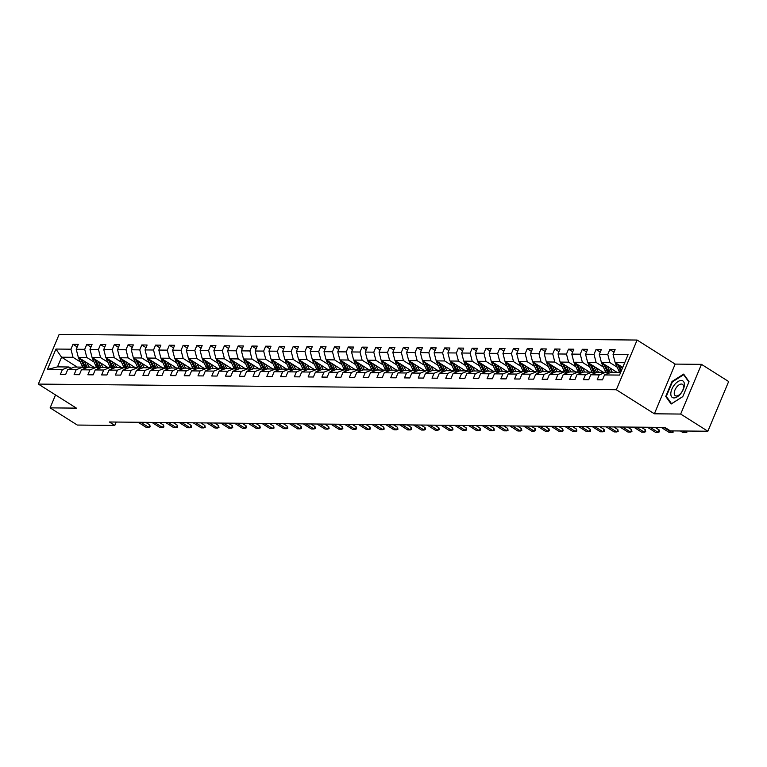 <?xml version="1.0" encoding="UTF-8"?>
<svg xmlns="http://www.w3.org/2000/svg" width="767" height="767" viewBox="0 0 767 767"><rect width="100%" height="100%" fill="white"/><g stroke="black" fill="none" stroke-linecap="round" stroke-linejoin="round"><path stroke-width="1.15" d="M637.109 340.049L59.145 334.383L38.35 384.085L616.323 389.751L637.109 340.049L675.171 364.095L654.376 413.797L680.674 414.055L701.469 364.354L675.171 364.095M701.469 364.354L728.65 381.535L707.855 431.236L680.674 414.055M77.17 367.077L61.561 357.211L57.515 366.875L68.982 366.99L62.386 369.617L60.334 374.517L65.626 374.574L67.678 369.665L76.154 369.752L74.102 374.651L79.394 374.708L81.446 369.799L89.921 369.886L87.869 374.785L93.162 374.842L95.213 369.934L103.679 370.02L101.637 374.929L106.929 374.977L108.981 370.077L117.447 370.154L115.395 375.063L120.697 375.111L122.739 370.212L131.215 370.288L129.163 375.197L134.455 375.245L136.507 370.346L144.982 370.423L142.93 375.331L148.223 375.379L150.274 370.48L158.75 370.557L156.698 375.466L161.99 375.514L164.042 370.614L172.508 370.691L170.456 375.6L175.758 375.648L177.81 370.749L186.276 370.835L184.224 375.734L189.516 375.782L191.568 370.883L200.043 370.969L197.991 375.868L203.284 375.916L205.335 371.017L213.811 371.103L211.759 376.003L217.051 376.06L219.103 371.151L227.569 371.238L225.517 376.137L230.819 376.194L232.871 371.286L241.337 371.372L239.285 376.271L244.577 376.329L246.629 371.42L255.104 371.506L253.052 376.405L258.345 376.463L260.397 371.554L268.872 371.64L266.82 376.539L272.112 376.597L274.164 371.688L282.63 371.774L280.588 376.683L285.88 376.731L287.932 371.832L296.398 371.909L294.346 376.818L299.638 376.865L301.69 371.966L310.165 372.043L308.113 376.952L313.406 377L315.458 372.1L323.933 372.177L321.881 377.086L327.173 377.134L329.225 372.235L337.701 372.311L335.649 377.22L340.941 377.268L342.993 372.369L351.459 372.446L349.407 377.354L354.709 377.402L356.751 372.503L365.226 372.589L363.175 377.489L368.467 377.537L370.519 372.637L378.994 372.724L376.942 377.623L382.234 377.671L384.286 372.772L392.762 372.858L390.71 377.757L396.002 377.815L398.054 372.906L406.52 372.992L404.468 377.891L409.77 377.949L411.821 373.04L420.287 373.126L418.236 378.026L423.528 378.083L425.58 373.174L434.055 373.261L432.003 378.16L437.295 378.217L439.347 373.308L447.823 373.395L445.771 378.294L451.063 378.352L453.115 373.443L461.581 373.529L459.529 378.428L464.831 378.486L466.882 373.577L475.348 373.663L473.297 378.572L478.589 378.62L480.641 373.721L489.116 373.797L487.064 378.706L492.356 378.754L494.408 373.855L502.884 373.932L500.832 378.84L506.124 378.888L508.176 373.989L516.642 374.066L514.599 378.975L519.892 379.023L521.943 374.123L530.409 374.2L528.358 379.109L533.659 379.157L535.702 374.258L544.177 374.344L542.125 379.243L547.417 379.291L549.469 374.392L557.945 374.478L555.893 379.377L561.185 379.425L563.237 374.526L571.712 374.612L569.66 379.512L574.953 379.56L577.005 374.66L585.47 374.747L583.419 379.646L588.72 379.703L590.772 374.795L599.238 374.881L597.186 379.78L602.478 379.838L604.53 374.929L619.535 375.082L628.077 354.661L613.073 354.517L615.124 349.608L609.832 349.56L614.031 352.216M62.386 369.617L47.391 369.473L55.924 349.052L70.928 349.196L72.98 344.297L77.189 346.952M609.832 349.56L607.78 354.459L599.305 354.373L601.357 349.474L596.064 349.426L594.013 354.325L585.547 354.239L587.599 349.34L582.297 349.292L580.245 354.191L571.779 354.105L573.831 349.206L568.539 349.148L566.487 354.057L558.012 353.97L560.063 349.071L554.771 349.014L552.719 353.923L544.244 353.836L546.296 348.937L541.003 348.88L538.952 353.788L530.486 353.702L532.528 348.803L527.236 348.745L525.184 353.654L516.718 353.568L518.77 348.669L513.468 348.611L511.426 353.52L502.951 353.434L505.002 348.534L499.71 348.477L497.658 353.386L489.183 353.299L491.235 348.391L485.942 348.343L483.891 353.242L475.415 353.165L477.467 348.256L472.175 348.208L470.123 353.108L461.657 353.031L463.709 348.122L458.407 348.074L456.365 352.973L447.89 352.897L449.941 347.988L444.649 347.94L442.597 352.839L434.122 352.762L436.174 347.854L430.881 347.806L428.83 352.705L420.354 352.619L422.406 347.719L417.114 347.672L415.062 352.571L406.596 352.484L408.648 347.585L403.346 347.537L401.294 352.437L392.829 352.35L394.88 347.451L389.588 347.403L387.536 352.302L379.061 352.216L381.113 347.317L375.82 347.259L373.769 352.168L365.293 352.082L367.345 347.183L362.053 347.125L360.001 352.034L351.535 351.948L353.587 347.048L348.285 346.991L346.233 351.9L337.768 351.813L339.819 346.914L334.527 346.857L332.475 351.765L324 351.679L326.052 346.78L320.759 346.722L318.708 351.631L310.232 351.545L312.284 346.636L306.992 346.588L304.94 351.487L296.474 351.411L298.516 346.502L293.224 346.454L291.172 351.353L282.707 351.276L284.758 346.368L279.456 346.32L277.414 351.219L268.939 351.142L270.991 346.233L265.698 346.185L263.647 351.085L255.171 351.008L257.223 346.099L251.931 346.051L249.879 350.95L241.404 350.874L243.455 345.965L238.163 345.917L236.111 350.816L227.646 350.73L229.697 345.831L224.395 345.783L222.344 350.682L213.878 350.596L215.93 345.696L210.637 345.649L208.586 350.548L200.11 350.461L202.162 345.562L196.87 345.505L194.818 350.414L186.343 350.327L188.394 345.428L183.102 345.371L181.05 350.279L172.585 350.193L174.636 345.294L169.334 345.236L167.283 350.145L158.817 350.059L160.869 345.16L155.576 345.102L153.525 350.011L145.049 349.925L147.101 345.025L141.809 344.968L139.757 349.877L131.282 349.79L133.333 344.891L128.041 344.834L125.989 349.742L117.524 349.656L119.566 344.747L114.273 344.699L112.222 349.599L103.756 349.522L105.808 344.613L100.515 344.565L98.464 349.464L89.988 349.388L92.04 344.479L86.748 344.431L84.696 349.33L76.221 349.253L78.272 344.345L72.98 344.297M707.855 431.236L670.358 430.872L664.922 427.43L109.365 421.984L114.801 425.426L116.21 422.051M67.678 369.665L74.284 367.048L82.75 367.125L84.849 368.448M93.938 367.24L78.33 357.374L86.796 357.451L94.092 362.062M82.75 367.125L76.154 369.752M76.221 349.253L78.33 357.374M84.696 349.33L86.796 357.451M81.446 369.799L88.042 367.182L96.517 367.259L98.607 368.582M107.696 367.374L92.088 357.508L100.563 357.585L107.859 362.197M96.517 367.259L89.921 369.886M89.988 349.388L92.088 357.508M98.464 349.464L100.563 357.585M95.213 369.934L101.81 367.316L110.285 367.393L112.375 368.726M121.464 367.508L105.856 357.643L114.331 357.729L121.617 362.331M110.285 367.393L103.679 370.02M103.756 349.522L105.856 357.643M112.222 349.599L114.331 357.729M108.981 370.077L115.577 367.451L124.043 367.527L126.143 368.86M135.232 367.642L119.623 357.777L128.089 357.863L135.385 362.465M124.043 367.527L117.447 370.154M117.524 349.656L119.623 357.777M125.989 349.742L128.089 357.863M122.739 370.212L129.345 367.585L137.811 367.671L139.91 368.994M148.999 367.776L133.391 357.911L141.857 357.997L149.153 362.609M137.811 367.671L131.215 370.288M131.282 349.79L133.391 357.911M139.757 349.877L141.857 357.997M136.507 370.346L143.103 367.719L151.578 367.805L153.668 369.128M162.757 367.911L147.149 358.045L155.624 358.131L162.92 362.743M151.578 367.805L144.982 370.423M145.049 349.925L147.149 358.045M153.525 350.011L155.624 358.131M150.274 370.48L156.871 367.853L165.346 367.939L167.436 369.263M176.525 368.045L160.917 358.179L169.392 358.266L176.688 362.877M165.346 367.939L158.75 370.557M158.817 350.059L160.917 358.179M167.283 350.145L169.392 358.266M164.042 370.614L170.638 367.987L179.104 368.074L181.204 369.397M190.293 368.179L174.684 358.314L183.15 358.4L190.446 363.012M179.104 368.074L172.508 370.691M172.585 350.193L174.684 358.314M181.05 350.279L183.15 358.4M177.81 370.749L184.406 368.122L192.872 368.208L194.971 369.531M204.06 368.313L188.452 358.448L196.918 358.534L204.214 363.146M192.872 368.208L186.276 370.835M186.343 350.327L188.452 358.448M194.818 350.414L196.918 358.534M191.568 370.883L198.164 368.256L206.639 368.342L208.739 369.665M217.828 368.448L202.21 358.582L210.685 358.668L217.981 363.28M206.639 368.342L200.043 370.969M200.11 350.461L202.21 358.582M208.586 350.548L210.685 358.668M205.335 371.017L211.932 368.39L220.407 368.476L222.497 369.799M231.586 368.582L215.978 358.726L224.453 358.803L231.749 363.414M220.407 368.476L213.811 371.103M213.878 350.596L215.978 358.726M222.344 350.682L224.453 358.803M219.103 371.151L225.699 368.524L234.165 368.611L236.265 369.934M245.354 368.716L229.745 358.86L238.211 358.937L245.507 363.548M234.165 368.611L227.569 371.238M227.646 350.73L229.745 358.86M236.111 350.816L238.211 358.937M232.871 371.286L239.467 368.659L247.933 368.745L250.032 370.068M259.121 368.86L243.513 358.994L251.979 359.071L259.275 363.683M247.933 368.745L241.337 371.372M241.404 350.874L243.513 358.994M249.879 350.95L251.979 359.071M246.629 371.42L253.225 368.802L261.7 368.879L263.8 370.202M272.889 368.994L257.271 359.129L265.746 359.205L273.042 363.817M261.7 368.879L255.104 371.506M255.171 351.008L257.271 359.129M263.647 351.085L265.746 359.205M260.397 371.554L266.993 368.937L275.468 369.013L277.558 370.336M286.647 369.128L271.039 359.263L279.514 359.339L286.81 363.951M275.468 369.013L268.872 371.64M268.939 351.142L271.039 359.263M277.414 351.219L279.514 359.339M274.164 371.688L280.76 369.071L289.236 369.148L291.326 370.471M300.415 369.263L284.806 359.397L293.282 359.483L300.568 364.085M289.236 369.148L282.63 371.774M282.707 351.276L284.806 359.397M291.172 351.353L293.282 359.483M287.932 371.832L294.528 369.205L302.994 369.282L305.093 370.614M314.182 369.397L298.574 359.531L307.04 359.618L314.336 364.22M302.994 369.282L296.398 371.909M296.474 351.411L298.574 359.531M304.94 351.487L307.04 359.618M301.69 371.966L308.296 369.339L316.761 369.416L318.861 370.749M327.95 369.531L312.342 359.665L320.807 359.752L328.103 364.363M316.761 369.416L310.165 372.043M310.232 351.545L312.342 359.665M318.708 351.631L320.807 359.752M315.458 372.1L322.054 369.473L330.529 369.56L332.619 370.883M341.708 369.665L326.1 359.8L334.575 359.886L341.871 364.498M330.529 369.56L323.933 372.177M324 351.679L326.1 359.8M332.475 351.765L334.575 359.886M329.225 372.235L335.821 369.608L344.297 369.694L346.387 371.017M355.476 369.799L339.867 359.934L348.343 360.02L355.639 364.632M344.297 369.694L337.701 372.311M337.768 351.813L339.867 359.934M346.233 351.9L348.343 360.02M342.993 372.369L349.589 369.742L358.055 369.828L360.154 371.151M369.243 369.934L353.635 360.068L362.101 360.154L369.397 364.766M358.055 369.828L351.459 372.446M351.535 351.948L353.635 360.068M360.001 352.034L362.101 360.154M356.751 372.503L363.357 369.876L371.822 369.962L373.922 371.286M383.011 370.068L367.403 360.202L375.868 360.289L383.164 364.9M371.822 369.962L365.226 372.589M365.293 352.082L367.403 360.202M373.769 352.168L375.868 360.289M370.519 372.637L377.115 370.01L385.59 370.097L387.69 371.42M396.769 370.202L381.161 360.337L389.636 360.423L396.932 365.034M385.59 370.097L378.994 372.724M379.061 352.216L381.161 360.337M387.536 352.302L389.636 360.423M384.286 372.772L390.882 370.145L399.358 370.231L401.448 371.554M410.537 370.336L394.928 360.471L403.404 360.557L410.7 365.169M399.358 370.231L392.762 372.858M392.829 352.35L394.928 360.471M401.294 352.437L403.404 360.557M398.054 372.906L404.65 370.279L413.116 370.365L415.215 371.688M424.304 370.471L408.696 360.615L417.162 360.691L424.458 365.303M413.116 370.365L406.52 372.992M406.596 352.484L408.696 360.615M415.062 352.571L417.162 360.691M411.821 373.04L418.418 370.413L426.883 370.499L428.983 371.822M438.072 370.614L422.464 360.749L430.929 360.826L438.225 365.437M426.883 370.499L420.287 373.126M420.354 352.619L422.464 360.749M428.83 352.705L430.929 360.826M425.58 373.174L432.176 370.547L440.651 370.634L442.751 371.957M451.84 370.749L436.222 360.883L444.697 360.96L451.993 365.571M440.651 370.634L434.055 373.261M434.122 352.762L436.222 360.883M442.597 352.839L444.697 360.96M439.347 373.308L445.943 370.691L454.419 370.768L456.509 372.091M465.598 370.883L449.989 361.017L458.465 361.094L465.761 365.706M454.419 370.768L447.823 373.395M447.89 352.897L449.989 361.017M456.365 352.973L458.465 361.094M453.115 373.443L459.711 370.825L468.186 370.902L470.276 372.225M479.365 371.017L463.757 361.152L472.223 361.238L479.519 365.84M468.186 370.902L461.581 373.529M461.657 353.031L463.757 361.152M470.123 353.108L472.223 361.238M466.882 373.577L473.479 370.96L481.944 371.036L484.044 372.369M493.133 371.151L477.525 361.286L485.99 361.372L493.286 365.974M481.944 371.036L475.348 373.663M475.415 353.165L477.525 361.286M483.891 353.242L485.99 361.372M480.641 373.721L487.237 371.094L495.712 371.17L497.812 372.503M506.901 371.286L491.283 361.42L499.758 361.506L507.054 366.118M495.712 371.17L489.116 373.797M489.183 353.299L491.283 361.42M497.658 353.386L499.758 361.506M494.408 373.855L501.004 371.228L509.48 371.314L511.57 372.637M520.659 371.42L505.05 361.554L513.526 361.64L520.822 366.252M509.48 371.314L502.884 373.932M502.951 353.434L505.05 361.554M511.426 353.52L513.526 361.64M508.176 373.989L514.772 371.362L523.247 371.449L525.337 372.772M534.426 371.554L518.818 361.688L527.293 361.775L534.58 366.386M523.247 371.449L516.642 374.066M516.718 353.568L518.818 361.688M525.184 353.654L527.293 361.775M521.943 374.123L528.54 371.496L537.005 371.583L539.105 372.906M548.194 371.688L532.586 361.823L541.051 361.909L548.347 366.521M537.005 371.583L530.409 374.2M530.486 353.702L532.586 361.823M538.952 353.788L541.051 361.909M535.702 374.258L542.307 371.631L550.773 371.717L552.873 373.04M561.962 371.822L546.353 361.957L554.819 362.043L562.115 366.655M550.773 371.717L544.177 374.344M544.244 353.836L546.353 361.957M552.719 353.923L554.819 362.043M549.469 374.392L556.065 371.765L564.541 371.851L566.631 373.174M575.72 371.957L560.111 362.091L568.587 362.177L575.883 366.789M564.541 371.851L557.945 374.478M558.012 353.97L560.111 362.091M566.487 354.057L568.587 362.177M563.237 374.526L569.833 371.899L578.308 371.985L580.398 373.308M589.487 372.091L573.879 362.225L582.354 362.312L589.65 366.923M578.308 371.985L571.712 374.612M571.779 354.105L573.879 362.225M580.245 354.191L582.354 362.312M577.005 374.66L583.601 372.033L592.066 372.12L594.166 373.443M603.255 372.225L587.647 362.369L596.112 362.446L603.408 367.057M592.066 372.12L585.47 374.747M585.547 354.239L587.647 362.369M594.013 354.325L596.112 362.446M590.772 374.795L597.368 372.168L605.834 372.254L607.934 373.577M617.023 372.359L601.414 362.503L609.88 362.58L617.176 367.192M605.834 372.254L599.238 374.881M599.305 354.373L601.414 362.503M607.78 354.459L609.88 362.58M604.53 374.929L611.126 372.302L620.656 372.398M622.737 367.412L615.172 362.638L624.702 362.724M613.073 354.517L615.172 362.638M55.521 394.938L50.114 407.871L77.294 425.052L114.801 425.426M50.114 407.871L76.412 408.13L38.35 384.085M654.376 413.797L616.323 389.751M68.982 366.99L71.082 368.313M80.324 361.928L73.028 357.317L61.561 357.211L55.924 349.052M57.515 366.875L47.391 369.473M70.928 349.196L73.028 357.317M596.064 349.426L600.273 352.082M582.297 349.292L586.506 351.948M568.539 349.148L572.738 351.813M554.771 349.014L558.97 351.679M541.003 348.88L545.212 351.535M527.236 348.745L531.445 351.401M513.468 348.611L517.677 351.267M499.71 348.477L503.909 351.133M485.942 348.343L490.151 350.998M472.175 348.208L476.384 350.864M458.407 348.074L462.616 350.73M444.649 347.94L448.848 350.596M430.881 347.806L435.081 350.461M417.114 347.672L421.323 350.327M403.346 347.537L407.555 350.193M389.588 347.403L393.787 350.059M375.82 347.259L380.02 349.925M362.053 347.125L366.262 349.79M348.285 346.991L352.494 349.647M334.527 346.857L338.726 349.512M320.759 346.722L324.959 349.378M306.992 346.588L311.201 349.244M293.224 346.454L297.433 349.11M279.456 346.32L283.665 348.975M265.698 346.185L269.898 348.841M251.931 346.051L256.13 348.707M238.163 345.917L242.372 348.573M224.395 345.783L228.604 348.439M210.637 345.649L214.837 348.304M196.87 345.505L201.069 348.17M183.102 345.371L187.311 348.036M169.334 345.236L173.543 347.892M155.576 345.102L159.776 347.758M141.809 344.968L146.008 347.624M128.041 344.834L132.25 347.489M114.273 344.699L118.482 347.355M100.515 344.565L104.715 347.221M86.748 344.431L90.947 347.087M683.656 374.104L672.007 381.506L665.746 396.472L671.135 404.036L682.774 396.635L689.034 381.669L683.656 374.104M666.916 397.21L665.746 396.472M672.496 381.813L672.007 381.506M683.071 430.996L685.65 432.617L683.004 432.598L680.425 430.968M686.801 431.025L686.82 432.502L685.65 432.617L686.312 431.025M615.565 362.877A3.998 3.241 90.6 0 0 615.978 364.574L618.911 370.979A11.543 9.367 90.6 0 0 619.678 372.388M621.232 366.463L622.229 368.63M617.454 364.076A3.998 3.241 90.6 0 0 617.656 364.593L620.589 370.998A11.543 9.367 90.6 0 0 620.944 371.707M621.433 370.538L618.883 364.977M674.471 384.794A9.808 5.129 -57.7 0 0 671.576 396.74A9.808 5.129 -57.7 0 0 680.751 393.624A9.808 5.129 -57.7 0 0 683.637 381.678A9.808 5.129 -57.7 0 0 674.471 384.794M676.743 386.999A6.711 3.509 -57.7 0 0 675.315 395.695A6.711 3.509 -57.7 0 0 681.048 393.049A6.711 3.509 -57.7 0 0 682.486 384.344A6.711 3.509 -57.7 0 0 676.743 386.999M682.812 396.549L671.547 403.71L666.322 396.376L672.391 381.88L683.675 374.708L688.891 382.033M684.413 375.168L683.675 374.708M663.877 427.42L671.882 432.483L669.236 432.463L661.221 427.401M673.043 430.891L673.052 432.367L671.882 432.483L672.554 430.891M650.109 427.286L658.115 432.348L655.469 432.32L647.463 427.257M659.457 431.831L658.115 432.348L659.131 429.932L659.457 431.831M655.018 427.334L659.131 429.932M601.798 362.743A3.998 3.241 90.6 0 0 602.21 364.44L605.144 370.844A11.543 9.367 90.6 0 0 605.959 372.331M607.474 366.329L609.564 370.892A11.543 9.367 90.6 0 0 610.494 372.561M610.043 367.959L610.944 369.924A9.578 7.775 90.6 0 0 612.507 372.321M603.687 363.942A3.998 3.241 90.6 0 0 603.888 364.45L606.822 370.864A11.543 9.367 90.6 0 0 608.394 373.395M609.199 373.078A11.543 9.367 -89.4 0 1 607.886 370.873L605.125 364.843M588.03 362.609A3.998 3.241 90.6 0 0 588.442 364.306L591.386 370.71A11.543 9.367 90.6 0 0 592.191 372.196M593.706 366.195L595.796 370.758A11.543 9.367 90.6 0 0 596.726 372.426M596.285 367.824L597.177 369.78A9.578 7.775 90.6 0 0 598.739 372.187M589.928 363.807A3.998 3.241 90.6 0 0 590.12 364.315L593.054 370.729A11.543 9.367 90.6 0 0 594.626 373.261M595.432 372.944A11.543 9.367 -89.4 0 1 594.118 370.739L591.357 364.708M636.342 427.152L644.357 432.214L641.701 432.185L633.695 427.123M645.699 431.687L644.357 432.214L645.363 429.798L645.699 431.687M641.26 427.2L645.363 429.798M622.574 427.018L630.589 432.08L627.943 432.051L619.928 426.989M631.931 431.553L630.589 432.08L631.596 429.664L631.931 431.553M627.492 427.066L631.596 429.664M608.806 426.883L616.821 431.946L614.175 431.917L606.16 426.855M618.164 431.418L616.821 431.946L617.838 429.53L618.164 431.418M613.725 426.931L617.838 429.53M574.272 362.475A3.998 3.241 90.6 0 0 574.684 364.172L577.618 370.576A11.543 9.367 90.6 0 0 578.423 372.062M579.938 366.06L582.028 370.624A11.543 9.367 90.6 0 0 582.958 372.292M582.517 367.69L583.419 369.646A9.578 7.775 90.6 0 0 584.981 372.053M576.161 363.673A3.998 3.241 90.6 0 0 576.353 364.181L579.296 370.595A11.543 9.367 90.6 0 0 580.868 373.126M581.664 372.81A11.543 9.367 -89.4 0 1 580.351 370.605L577.589 364.574M560.504 362.34A3.998 3.241 90.6 0 0 560.917 364.037L563.85 370.442A11.543 9.367 90.6 0 0 564.665 371.928M566.171 365.926L568.261 370.48A11.543 9.367 90.6 0 0 569.2 372.158M568.75 367.556L569.651 369.512A9.578 7.775 90.6 0 0 571.214 371.918M562.393 363.539A3.998 3.241 90.6 0 0 562.594 364.047L565.528 370.461A11.543 9.367 90.6 0 0 567.101 372.992M567.896 372.676A11.543 9.367 -89.4 0 1 566.583 370.471L563.822 364.44M546.737 362.206A3.998 3.241 90.6 0 0 547.149 363.894L550.083 370.308A11.543 9.367 90.6 0 0 550.898 371.794M552.403 365.792L554.493 370.346A11.543 9.367 90.6 0 0 555.433 372.024M554.982 367.422L555.883 369.378A9.578 7.775 90.6 0 0 557.446 371.784M548.626 363.405A3.998 3.241 90.6 0 0 548.827 363.913L551.761 370.327A11.543 9.367 90.6 0 0 553.333 372.858M554.138 372.532A11.543 9.367 -89.4 0 1 552.825 370.336L550.054 364.306M595.048 426.749L603.054 431.811L600.408 431.783L592.402 426.72M604.396 431.284L603.054 431.811L604.07 429.395L604.396 431.284M599.957 426.797L604.07 429.395M532.969 362.072A3.998 3.241 90.6 0 0 533.381 363.759L536.325 370.173A11.543 9.367 90.6 0 0 537.13 371.659M538.645 365.658L540.735 370.212A11.543 9.367 90.6 0 0 541.665 371.89M541.224 367.278L542.116 369.243A9.578 7.775 90.6 0 0 543.678 371.65M534.858 363.261A3.998 3.241 90.6 0 0 535.059 363.779L537.993 370.193A11.543 9.367 90.6 0 0 539.565 372.724M540.371 372.398A11.543 9.367 -89.4 0 1 539.057 370.202L536.296 364.172M581.281 426.615L589.286 431.677L586.64 431.648L578.634 426.586M590.628 431.15L589.286 431.677L590.302 429.261L590.628 431.15M586.189 426.663L590.302 429.261M519.211 361.938A3.998 3.241 90.6 0 0 519.614 363.625L522.557 370.039A11.543 9.367 90.6 0 0 523.362 371.525M524.877 365.514L526.967 370.077A11.543 9.367 90.6 0 0 527.897 371.755M527.456 367.144L528.358 369.109A9.578 7.775 90.6 0 0 529.92 371.506M521.1 363.127A3.998 3.241 90.6 0 0 521.292 363.644L524.235 370.049A11.543 9.367 90.6 0 0 525.807 372.58M526.603 372.263A11.543 9.367 -89.4 0 1 525.29 370.068L522.528 364.037M567.513 426.481L575.528 431.543L572.882 431.514L564.867 426.452M576.87 431.016L575.528 431.543L576.535 429.127L576.87 431.016M572.431 426.529L576.535 429.127M505.443 361.803A3.998 3.241 90.6 0 0 505.856 363.491L508.789 369.905A11.543 9.367 90.6 0 0 509.604 371.391M511.11 365.38L513.2 369.943A11.543 9.367 90.6 0 0 514.13 371.612M513.689 367.01L514.59 368.975A9.578 7.775 90.6 0 0 516.153 371.372M507.332 362.992A3.998 3.241 90.6 0 0 507.533 363.51L510.467 369.915A11.543 9.367 90.6 0 0 512.04 372.446M512.835 372.129A11.543 9.367 -89.4 0 1 511.522 369.924L508.761 363.903M553.745 426.347L561.76 431.409L559.114 431.38L551.099 426.318M563.103 430.881L561.76 431.409L562.767 428.983L563.103 430.881M558.664 426.394L562.767 428.983M491.676 361.669A3.998 3.241 90.6 0 0 492.088 363.357L495.022 369.771A11.543 9.367 90.6 0 0 495.837 371.257M497.342 365.245L499.432 369.809A11.543 9.367 90.6 0 0 500.372 371.477M499.921 366.875L500.822 368.841A9.578 7.775 90.6 0 0 502.385 371.238M493.564 362.858A3.998 3.241 90.6 0 0 493.766 363.376L496.7 369.78A11.543 9.367 90.6 0 0 498.272 372.311M499.068 371.995A11.543 9.367 -89.4 0 1 497.764 369.79L494.993 363.759M539.987 426.212L547.993 431.275L545.347 431.246L537.341 426.184M549.335 430.747L547.993 431.275L549.009 428.849L549.335 430.747M544.896 426.26L549.009 428.849M477.908 361.535A3.998 3.241 90.6 0 0 478.32 363.222L481.254 369.636A11.543 9.367 90.6 0 0 482.069 371.113M483.584 365.111L485.674 369.675A11.543 9.367 90.6 0 0 486.604 371.343M486.153 366.741L487.055 368.706A9.578 7.775 90.6 0 0 488.617 371.103M479.797 362.724A3.998 3.241 90.6 0 0 479.998 363.242L482.932 369.646A11.543 9.367 90.6 0 0 484.504 372.177M485.31 371.861A11.543 9.367 -89.4 0 1 483.996 369.656L481.235 363.625M526.22 426.068L534.225 431.14L531.579 431.112L523.573 426.049M535.567 430.613L534.225 431.14L535.241 428.715L535.567 430.613M531.128 426.126L535.241 428.715M464.15 361.401A3.998 3.241 90.6 0 0 464.553 363.088L467.496 369.493A11.543 9.367 90.6 0 0 468.301 370.979M469.816 364.977L471.906 369.541A11.543 9.367 90.6 0 0 472.836 371.209M472.395 366.607L473.287 368.572A9.578 7.775 90.6 0 0 474.859 370.969M466.039 362.59A3.998 3.241 90.6 0 0 466.231 363.107L469.174 369.512A11.543 9.367 90.6 0 0 470.746 372.043M471.542 371.727A11.543 9.367 -89.4 0 1 470.229 369.521L467.467 363.491M512.452 425.934L520.467 430.996L517.821 430.977L509.806 425.915M521.809 430.479L520.467 430.996L521.474 428.58L521.809 430.479M517.37 425.982L521.474 428.58M450.382 361.257A3.998 3.241 90.6 0 0 450.795 362.954L453.728 369.358A11.543 9.367 90.6 0 0 454.543 370.844M456.049 364.843L458.139 369.406A11.543 9.367 90.6 0 0 459.069 371.075M458.628 366.473L459.529 368.438A9.578 7.775 90.6 0 0 461.092 370.835M452.271 362.455A3.998 3.241 90.6 0 0 452.472 362.973L455.406 369.378A11.543 9.367 90.6 0 0 456.979 371.909M457.774 371.592A11.543 9.367 -89.4 0 1 456.461 369.387L453.7 363.357M498.684 425.8L506.699 430.862L504.053 430.843L496.038 425.781M508.042 430.345L506.699 430.862L507.706 428.446L508.042 430.345M503.603 425.848L507.706 428.446M436.615 361.123A3.998 3.241 90.6 0 0 437.027 362.82L439.961 369.224A11.543 9.367 90.6 0 0 440.776 370.71M442.281 364.708L444.371 369.272A11.543 9.367 90.6 0 0 445.311 370.94M444.86 366.338L445.761 368.304A9.578 7.775 90.6 0 0 447.324 370.701M438.503 362.321A3.998 3.241 90.6 0 0 438.705 362.839L441.639 369.243A11.543 9.367 90.6 0 0 443.211 371.774M444.007 371.458A11.543 9.367 -89.4 0 1 442.703 369.253L439.932 363.222M484.926 425.666L492.932 430.728L490.286 430.709L482.27 425.647M494.274 430.21L492.932 430.728L493.948 428.312L494.274 430.21M489.835 425.714L493.948 428.312M422.847 360.989A3.998 3.241 90.6 0 0 423.259 362.686L426.193 369.09A11.543 9.367 90.6 0 0 427.008 370.576M428.523 364.574L430.613 369.138A11.543 9.367 90.6 0 0 431.543 370.806M431.092 366.204L431.994 368.17A9.578 7.775 90.6 0 0 433.556 370.566M424.736 362.187A3.998 3.241 90.6 0 0 424.937 362.705L427.871 369.109A11.543 9.367 90.6 0 0 429.443 371.64M430.249 371.324A11.543 9.367 -89.4 0 1 428.935 369.119L426.174 363.088M471.159 425.532L479.164 430.594L476.518 430.575L468.512 425.503M480.506 430.076L479.164 430.594L480.18 428.178L480.506 430.076M476.067 425.58L480.18 428.178M409.089 360.854A3.998 3.241 90.6 0 0 409.492 362.551L412.435 368.956A11.543 9.367 90.6 0 0 413.24 370.442M414.755 364.44L416.845 369.004A11.543 9.367 90.6 0 0 417.775 370.672M417.334 366.07L418.226 368.026A9.578 7.775 90.6 0 0 419.789 370.432M410.978 362.053A3.998 3.241 90.6 0 0 411.17 362.561L414.113 368.975A11.543 9.367 90.6 0 0 415.685 371.506M416.481 371.19A11.543 9.367 -89.4 0 1 415.168 368.985L412.406 362.954M457.391 425.397L465.406 430.46L462.75 430.431L454.745 425.369M466.748 429.942L465.406 430.46L466.413 428.044L466.748 429.942M462.309 425.445L466.413 428.044M395.321 360.72A3.998 3.241 90.6 0 0 395.734 362.417L398.667 368.822A11.543 9.367 90.6 0 0 399.473 370.308M400.988 364.306L403.078 368.869A11.543 9.367 90.6 0 0 404.008 370.538M403.567 365.936L404.468 367.892A9.578 7.775 90.6 0 0 406.031 370.298M397.21 361.919A3.998 3.241 90.6 0 0 397.402 362.427L400.345 368.841A11.543 9.367 90.6 0 0 401.918 371.372M402.713 371.055A11.543 9.367 -89.4 0 1 401.4 368.85L398.639 362.82M443.623 425.263L451.638 430.325L448.992 430.297L440.977 425.234M452.981 429.798L451.638 430.325L452.645 427.909L452.981 429.798M448.542 425.311L452.645 427.909M381.554 360.586A3.998 3.241 90.6 0 0 381.966 362.283L384.9 368.687A11.543 9.367 90.6 0 0 385.715 370.173M387.22 364.172L389.31 368.735A11.543 9.367 90.6 0 0 390.25 370.403M389.799 365.801L390.7 367.757A9.578 7.775 90.6 0 0 392.263 370.164M383.442 361.784A3.998 3.241 90.6 0 0 383.644 362.292L386.578 368.706A11.543 9.367 90.6 0 0 388.15 371.238M388.946 370.921A11.543 9.367 -89.4 0 1 387.632 368.716L384.871 362.686M429.865 425.129L437.871 430.191L435.225 430.162L427.209 425.1M439.213 429.664L437.871 430.191L438.887 427.775L439.213 429.664M434.774 425.177L438.887 427.775M367.786 360.452A3.998 3.241 90.6 0 0 368.198 362.139L371.132 368.553A11.543 9.367 90.6 0 0 371.947 370.039M373.462 364.037L375.552 368.591A11.543 9.367 90.6 0 0 376.482 370.269M376.031 365.667L376.933 367.623A9.578 7.775 90.6 0 0 378.495 370.03M369.675 361.65A3.998 3.241 90.6 0 0 369.876 362.158L372.81 368.572A11.543 9.367 90.6 0 0 374.382 371.103M375.188 370.777A11.543 9.367 -89.4 0 1 373.874 368.582L371.103 362.551M416.097 424.995L424.103 430.057L421.457 430.028L413.451 424.966M425.445 429.53L424.103 430.057L425.119 427.641L425.445 429.53M421.006 425.043L425.119 427.641M354.018 360.317A3.998 3.241 90.6 0 0 354.431 362.005L357.374 368.419A11.543 9.367 90.6 0 0 358.179 369.905M359.694 363.903L361.784 368.457A11.543 9.367 90.6 0 0 362.714 370.135M362.273 365.523L363.165 367.489A9.578 7.775 90.6 0 0 364.728 369.895M355.917 361.506A3.998 3.241 90.6 0 0 356.109 362.024L359.042 368.438A11.543 9.367 90.6 0 0 360.615 370.969M361.42 370.643A11.543 9.367 -89.4 0 1 360.107 368.448L357.345 362.417M402.33 424.86L410.345 429.923L407.689 429.894L399.684 424.832M411.678 429.395L410.345 429.923L411.352 427.507L411.678 429.395M407.248 424.908L411.352 427.507M340.26 360.183A3.998 3.241 90.6 0 0 340.673 361.871L343.606 368.285A11.543 9.367 90.6 0 0 344.412 369.771M345.927 363.769L348.017 368.323A11.543 9.367 90.6 0 0 348.947 370.001M348.506 365.389L349.407 367.355A9.578 7.775 90.6 0 0 350.97 369.752M342.149 361.372A3.998 3.241 90.6 0 0 342.341 361.89L345.284 368.294A11.543 9.367 90.6 0 0 346.857 370.825M347.652 370.509A11.543 9.367 -89.4 0 1 346.339 368.313L343.578 362.283M388.562 424.726L396.577 429.788L393.931 429.76L385.916 424.697M397.92 429.261L396.577 429.788L397.584 427.372L397.92 429.261M393.481 424.774L397.584 427.372M326.493 360.049A3.998 3.241 90.6 0 0 326.905 361.736L329.839 368.15A11.543 9.367 90.6 0 0 330.654 369.636M332.159 363.625L334.249 368.189A11.543 9.367 90.6 0 0 335.179 369.857M334.738 365.255L335.639 367.22A9.578 7.775 90.6 0 0 337.202 369.617M328.381 361.238A3.998 3.241 90.6 0 0 328.583 361.756L331.517 368.16A11.543 9.367 90.6 0 0 333.089 370.691M333.885 370.375A11.543 9.367 -89.4 0 1 332.571 368.179L329.81 362.149M374.795 424.592L382.81 429.654L380.164 429.625L372.148 424.563M384.152 429.127L382.81 429.654L383.826 427.229L384.152 429.127M379.713 424.64L383.826 427.229M312.725 359.915A3.998 3.241 90.6 0 0 313.137 361.602L316.071 368.016A11.543 9.367 90.6 0 0 316.886 369.502M318.391 363.491L320.481 368.055A11.543 9.367 90.6 0 0 321.421 369.723M320.97 365.121L321.872 367.086A9.578 7.775 90.6 0 0 323.434 369.483M314.614 361.104A3.998 3.241 90.6 0 0 314.815 361.621L317.749 368.026A11.543 9.367 90.6 0 0 319.321 370.557M320.127 370.24A11.543 9.367 -89.4 0 1 318.813 368.035L316.042 362.014M361.036 424.458L369.042 429.52L366.396 429.491L358.39 424.429M370.384 428.993L369.042 429.52L370.058 427.094L370.384 428.993M365.945 424.506L370.058 427.094M298.957 359.781A3.998 3.241 90.6 0 0 299.37 361.468L302.313 367.882A11.543 9.367 90.6 0 0 303.118 369.358M304.633 363.357L306.723 367.92A11.543 9.367 90.6 0 0 307.653 369.589M307.203 364.987L308.104 366.952A9.578 7.775 90.6 0 0 309.667 369.349M300.846 360.969A3.998 3.241 90.6 0 0 301.048 361.487L303.981 367.892A11.543 9.367 90.6 0 0 305.554 370.423M306.359 370.106A11.543 9.367 -89.4 0 1 305.045 367.901L302.284 361.871M347.269 424.324L355.274 429.386L352.628 429.357L344.623 424.295M356.617 428.858L355.274 429.386L356.291 426.96L356.617 428.858M352.178 424.372L356.291 426.96M285.199 359.646A3.998 3.241 90.6 0 0 285.602 361.334L288.545 367.738A11.543 9.367 90.6 0 0 289.351 369.224M290.866 363.222L292.956 367.786A11.543 9.367 90.6 0 0 293.886 369.454M293.445 364.852L294.346 366.818A9.578 7.775 90.6 0 0 295.909 369.215M287.088 360.835A3.998 3.241 90.6 0 0 287.28 361.353L290.223 367.757A11.543 9.367 90.6 0 0 291.796 370.288M292.591 369.972A11.543 9.367 -89.4 0 1 291.278 367.767L288.517 361.736M333.501 424.18L341.516 429.242L338.87 429.223L330.855 424.161M342.859 428.724L341.516 429.242L342.523 426.826L342.859 428.724M338.42 424.228L342.523 426.826M271.432 359.502A3.998 3.241 90.6 0 0 271.844 361.199L274.778 367.604A11.543 9.367 90.6 0 0 275.593 369.09M277.098 363.088L279.188 367.652A11.543 9.367 90.6 0 0 280.118 369.32M279.677 364.718L280.578 366.684A9.578 7.775 90.6 0 0 282.141 369.08M273.32 360.701A3.998 3.241 90.6 0 0 273.522 361.219L276.456 367.623A11.543 9.367 90.6 0 0 278.028 370.154M278.824 369.838A11.543 9.367 -89.4 0 1 277.51 367.633L274.749 361.602M319.734 424.046L327.749 429.108L325.103 429.089L317.087 424.026M329.091 428.59L327.749 429.108L328.755 426.692L329.091 428.59M324.652 424.093L328.755 426.692M257.664 359.368A3.998 3.241 90.6 0 0 258.076 361.065L261.01 367.47A11.543 9.367 90.6 0 0 261.825 368.956M263.33 362.954L265.42 367.518A11.543 9.367 90.6 0 0 266.36 369.186M265.909 364.584L266.811 366.549A9.578 7.775 90.6 0 0 268.373 368.946M259.553 360.567A3.998 3.241 90.6 0 0 259.754 361.084L262.688 367.489A11.543 9.367 90.6 0 0 264.26 370.02M265.056 369.704A11.543 9.367 -89.4 0 1 263.752 367.498L260.981 361.468M305.975 423.911L313.981 428.974L311.335 428.954L303.329 423.892M315.323 428.456L313.981 428.974L314.997 426.557L315.323 428.456M310.884 423.959L314.997 426.557M243.896 359.234A3.998 3.241 90.6 0 0 244.309 360.931L247.242 367.335A11.543 9.367 90.6 0 0 248.057 368.822M249.572 362.82L251.662 367.383A11.543 9.367 90.6 0 0 252.592 369.052M252.142 364.45L253.043 366.415A9.578 7.775 90.6 0 0 254.606 368.812M245.785 360.432A3.998 3.241 90.6 0 0 245.986 360.95L248.92 367.355A11.543 9.367 90.6 0 0 250.493 369.886M251.298 369.569A11.543 9.367 -89.4 0 1 249.984 367.364L247.223 361.334M292.208 423.777L300.213 428.839L297.567 428.82L289.562 423.758M301.556 428.322L300.213 428.839L301.23 426.423L301.556 428.322M297.117 423.825L301.23 426.423M230.138 359.1A3.998 3.241 90.6 0 0 230.541 360.797L233.484 367.201A11.543 9.367 90.6 0 0 234.29 368.687M235.805 362.686L237.895 367.249A11.543 9.367 90.6 0 0 238.825 368.917M238.384 364.315L239.275 366.281A9.578 7.775 90.6 0 0 240.848 368.678M232.027 360.298A3.998 3.241 90.6 0 0 232.219 360.806L235.162 367.22A11.543 9.367 90.6 0 0 236.735 369.752M237.53 369.435A11.543 9.367 -89.4 0 1 236.217 367.23L233.456 361.199M278.44 423.643L286.455 428.705L283.809 428.676L275.794 423.614M287.798 428.187L286.455 428.705L287.462 426.289L287.798 428.187M283.359 423.691L287.462 426.289M216.371 358.966A3.998 3.241 90.6 0 0 216.783 360.663L219.717 367.067A11.543 9.367 90.6 0 0 220.532 368.553M222.037 362.551L224.127 367.115A11.543 9.367 90.6 0 0 225.057 368.783M224.616 364.181L225.517 366.137A9.578 7.775 90.6 0 0 227.08 368.543M218.259 360.164A3.998 3.241 90.6 0 0 218.451 360.672L221.395 367.086A11.543 9.367 90.6 0 0 222.967 369.617M223.763 369.301A11.543 9.367 -89.4 0 1 222.449 367.096L219.688 361.065M264.673 423.509L272.688 428.571L270.042 428.542L262.026 423.48M274.03 428.044L272.688 428.571L273.694 426.155L274.03 428.044M269.591 423.557L273.694 426.155M202.603 358.831A3.998 3.241 90.6 0 0 203.015 360.528L205.949 366.933A11.543 9.367 90.6 0 0 206.764 368.419M208.269 362.417L210.359 366.981A11.543 9.367 90.6 0 0 211.299 368.649M210.848 364.047L211.75 366.003A9.578 7.775 90.6 0 0 213.312 368.409M204.492 360.03A3.998 3.241 90.6 0 0 204.693 360.538L207.627 366.952A11.543 9.367 90.6 0 0 209.199 369.483M209.995 369.167A11.543 9.367 -89.4 0 1 208.682 366.962L205.92 360.931M250.914 423.374L258.92 428.437L256.274 428.408L248.259 423.346M260.262 427.909L258.92 428.437L259.936 426.021L260.262 427.909M255.823 423.422L259.936 426.021M188.835 358.697A3.998 3.241 90.6 0 0 189.248 360.394L192.181 366.799A11.543 9.367 90.6 0 0 192.996 368.285M194.511 362.283L196.601 366.837A11.543 9.367 90.6 0 0 197.531 368.515M197.081 363.913L197.982 365.869A9.578 7.775 90.6 0 0 199.545 368.275M190.724 359.896A3.998 3.241 90.6 0 0 190.925 360.404L193.859 366.818A11.543 9.367 90.6 0 0 195.432 369.349M196.237 369.032A11.543 9.367 -89.4 0 1 194.923 366.827L192.162 360.797M237.147 423.24L245.152 428.302L242.506 428.274L234.501 423.211M246.495 427.775L245.152 428.302L246.169 425.886L246.495 427.775M242.056 423.288L246.169 425.886M175.077 358.563A3.998 3.241 90.6 0 0 175.48 360.25L178.423 366.664A11.543 9.367 90.6 0 0 179.229 368.15M180.744 362.149L182.834 366.703A11.543 9.367 90.6 0 0 183.764 368.381M183.323 363.769L184.214 365.734A9.578 7.775 90.6 0 0 185.777 368.141M176.966 359.752A3.998 3.241 90.6 0 0 177.158 360.269L180.101 366.684A11.543 9.367 90.6 0 0 181.674 369.215M182.469 368.889A11.543 9.367 -89.4 0 1 181.156 366.693L178.395 360.663M223.379 423.106L231.394 428.168L228.739 428.139L220.733 423.077M232.737 427.641L231.394 428.168L232.401 425.752L232.737 427.641M228.298 423.154L232.401 425.752M161.31 358.429A3.998 3.241 90.6 0 0 161.722 360.116L164.656 366.53A11.543 9.367 90.6 0 0 165.461 368.016M166.976 362.014L169.066 366.568A11.543 9.367 90.6 0 0 169.996 368.246M169.555 363.635L170.456 365.6A9.578 7.775 90.6 0 0 172.019 367.997M163.198 359.618A3.998 3.241 90.6 0 0 163.39 360.135L166.334 366.549A11.543 9.367 90.6 0 0 167.906 369.08M168.702 368.754A11.543 9.367 -89.4 0 1 167.388 366.559L164.627 360.528M209.612 422.972L217.627 428.034L214.981 428.005L206.965 422.943M218.969 427.507L217.627 428.034L218.633 425.618L218.969 427.507M214.53 423.02L218.633 425.618M147.542 358.294A3.998 3.241 90.6 0 0 147.954 359.982L150.888 366.396A11.543 9.367 90.6 0 0 151.703 367.882M153.208 361.871L155.298 366.434A11.543 9.367 90.6 0 0 156.238 368.102M155.787 363.5L156.689 365.466A9.578 7.775 90.6 0 0 158.251 367.863M149.431 359.483A3.998 3.241 90.6 0 0 149.632 360.001L152.566 366.405A11.543 9.367 90.6 0 0 154.138 368.937M154.934 368.62A11.543 9.367 -89.4 0 1 153.621 366.425L150.859 360.394M195.853 422.838L203.859 427.9L201.213 427.871L193.198 422.809M205.201 427.372L203.859 427.9L204.875 425.484L205.201 427.372M200.762 422.885L204.875 425.484M133.774 358.16A3.998 3.241 90.6 0 0 134.187 359.848L137.12 366.262A11.543 9.367 90.6 0 0 137.935 367.748M139.45 361.736L141.54 366.3A11.543 9.367 90.6 0 0 142.47 367.968M142.02 363.366L142.921 365.332A9.578 7.775 90.6 0 0 144.484 367.729M135.663 359.349A3.998 3.241 90.6 0 0 135.864 359.867L138.798 366.271A11.543 9.367 90.6 0 0 140.371 368.802M141.176 368.486A11.543 9.367 -89.4 0 1 139.862 366.281L137.092 360.26M182.086 422.703L190.091 427.765L187.445 427.737L179.44 422.675M191.434 427.238L190.091 427.765L191.108 425.34L191.434 427.238M186.995 422.751L191.108 425.34M120.007 358.026A3.998 3.241 90.6 0 0 120.419 359.713L123.362 366.127A11.543 9.367 90.6 0 0 124.168 367.614M125.683 361.602L127.773 366.166A11.543 9.367 90.6 0 0 128.703 367.834M128.262 363.232L129.153 365.197A9.578 7.775 90.6 0 0 130.716 367.594M121.905 359.215A3.998 3.241 90.6 0 0 122.097 359.733L125.031 366.137A11.543 9.367 90.6 0 0 126.603 368.668M127.408 368.352A11.543 9.367 -89.4 0 1 126.095 366.147L123.334 360.116M168.318 422.569L176.333 427.631L173.678 427.603L165.672 422.54M177.666 427.104L176.333 427.631L177.34 425.206L177.666 427.104M173.237 422.617L177.34 425.206M106.249 357.892A3.998 3.241 90.6 0 0 106.661 359.579L109.595 365.993A11.543 9.367 90.6 0 0 110.4 367.47M111.915 361.468L114.005 366.032A11.543 9.367 90.6 0 0 114.935 367.7M114.494 363.098L115.395 365.063A9.578 7.775 90.6 0 0 116.958 367.46M108.137 359.081A3.998 3.241 90.6 0 0 108.329 359.598L111.273 366.003A11.543 9.367 90.6 0 0 112.845 368.534M113.641 368.218A11.543 9.367 -89.4 0 1 112.327 366.012L109.566 359.982M154.55 422.425L162.566 427.487L159.919 427.468L151.904 422.406M163.908 426.97L162.566 427.487L163.572 425.071L163.908 426.97M159.469 422.483L163.572 425.071M92.481 357.758A3.998 3.241 90.6 0 0 92.893 359.445L95.827 365.849A11.543 9.367 90.6 0 0 96.642 367.335M98.147 361.334L100.237 365.897A11.543 9.367 90.6 0 0 101.167 367.566M100.726 362.964L101.627 364.929A9.578 7.775 90.6 0 0 103.19 367.326M94.37 358.946A3.998 3.241 90.6 0 0 94.571 359.464L97.505 365.869A11.543 9.367 90.6 0 0 99.077 368.4M99.873 368.083A11.543 9.367 -89.4 0 1 98.559 365.878L95.798 359.848M140.783 422.291L148.798 427.353L146.152 427.334L138.137 422.272M150.14 426.835L148.798 427.353L149.805 424.937L150.14 426.835M145.701 422.339L149.805 424.937M78.713 357.614A3.998 3.241 90.6 0 0 79.126 359.311L82.059 365.715A11.543 9.367 90.6 0 0 82.874 367.201M84.38 361.199L86.47 365.763A11.543 9.367 90.6 0 0 87.409 367.431M86.959 362.829L87.86 364.795A9.578 7.775 90.6 0 0 89.423 367.192M80.602 358.812A3.998 3.241 90.6 0 0 80.803 359.33L83.737 365.734A11.543 9.367 90.6 0 0 85.31 368.265M86.105 367.949A11.543 9.367 -89.4 0 1 84.801 365.744L82.031 359.713M620.589 370.998L618.911 370.979M617.656 364.593L615.978 364.574M606.822 370.864L605.144 370.844M609.564 370.892L607.886 370.873M603.888 364.45L602.21 364.44M593.054 370.729L591.386 370.71M595.796 370.758L594.118 370.739M590.12 364.315L588.442 364.306M579.296 370.595L577.618 370.576M582.028 370.624L580.351 370.605M576.353 364.181L574.684 364.172M565.528 370.461L563.85 370.442M568.261 370.48L566.583 370.471M562.594 364.047L560.917 364.037M551.761 370.327L550.083 370.308M554.493 370.346L552.825 370.336M548.827 363.913L547.149 363.894M537.993 370.193L536.325 370.173M540.735 370.212L539.057 370.202M535.059 363.779L533.381 363.759M524.235 370.049L522.557 370.039M526.967 370.077L525.29 370.068M521.292 363.644L519.614 363.625M510.467 369.915L508.789 369.905M513.2 369.943L511.522 369.924M507.533 363.51L505.856 363.491M496.7 369.78L495.022 369.771M499.432 369.809L497.764 369.79M493.766 363.376L492.088 363.357M482.932 369.646L481.254 369.636M485.674 369.675L483.996 369.656M479.998 363.242L478.32 363.222M469.174 369.512L467.496 369.493M471.906 369.541L470.229 369.521M466.231 363.107L464.553 363.088M455.406 369.378L453.728 369.358M458.139 369.406L456.461 369.387M452.472 362.973L450.795 362.954M441.639 369.243L439.961 369.224M444.371 369.272L442.703 369.253M438.705 362.839L437.027 362.82M427.871 369.109L426.193 369.09M430.613 369.138L428.935 369.119M424.937 362.705L423.259 362.686M414.113 368.975L412.435 368.956M416.845 369.004L415.168 368.985M411.17 362.561L409.492 362.551M400.345 368.841L398.667 368.822M403.078 368.869L401.4 368.85M397.402 362.427L395.734 362.417M386.578 368.706L384.9 368.687M389.31 368.735L387.632 368.716M383.644 362.292L381.966 362.283M372.81 368.572L371.132 368.553M375.552 368.591L373.874 368.582M369.876 362.158L368.198 362.139M359.042 368.438L357.374 368.419M361.784 368.457L360.107 368.448M356.109 362.024L354.431 362.005M345.284 368.294L343.606 368.285M348.017 368.323L346.339 368.313M342.341 361.89L340.673 361.871M331.517 368.16L329.839 368.15M334.249 368.189L332.571 368.179M328.583 361.756L326.905 361.736M317.749 368.026L316.071 368.016M320.481 368.055L318.813 368.035M314.815 361.621L313.137 361.602M303.981 367.892L302.313 367.882M306.723 367.92L305.045 367.901M301.048 361.487L299.37 361.468M290.223 367.757L288.545 367.738M292.956 367.786L291.278 367.767M287.28 361.353L285.602 361.334M276.456 367.623L274.778 367.604M279.188 367.652L277.51 367.633M273.522 361.219L271.844 361.199M262.688 367.489L261.01 367.47M265.42 367.518L263.752 367.498M259.754 361.084L258.076 361.065M248.92 367.355L247.242 367.335M251.662 367.383L249.984 367.364M245.986 360.95L244.309 360.931M235.162 367.22L233.484 367.201M237.895 367.249L236.217 367.23M232.219 360.806L230.541 360.797M221.395 367.086L219.717 367.067M224.127 367.115L222.449 367.096M218.451 360.672L216.783 360.663M207.627 366.952L205.949 366.933M210.359 366.981L208.682 366.962M204.693 360.538L203.015 360.528M193.859 366.818L192.181 366.799M196.601 366.837L194.923 366.827M190.925 360.404L189.248 360.394M180.101 366.684L178.423 366.664M182.834 366.703L181.156 366.693M177.158 360.269L175.48 360.25M166.334 366.549L164.656 366.53M169.066 366.568L167.388 366.559M163.39 360.135L161.722 360.116M152.566 366.405L150.888 366.396M155.298 366.434L153.621 366.425M149.632 360.001L147.954 359.982M138.798 366.271L137.12 366.262M141.54 366.3L139.862 366.281M135.864 359.867L134.187 359.848M125.031 366.137L123.362 366.127M127.773 366.166L126.095 366.147M122.097 359.733L120.419 359.713M111.273 366.003L109.595 365.993M114.005 366.032L112.327 366.012M108.329 359.598L106.661 359.579M97.505 365.869L95.827 365.849M100.237 365.897L98.559 365.878M94.571 359.464L92.893 359.445M83.737 365.734L82.059 365.715M86.47 365.763L84.801 365.744M80.803 359.33L79.126 359.311"/></g></svg>

